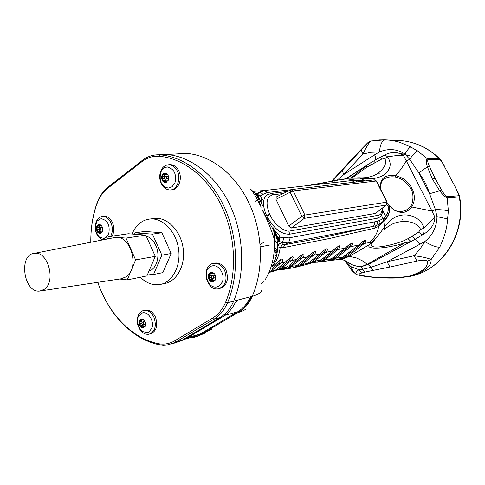 <?xml version="1.0" encoding="UTF-8"?>
<svg xmlns="http://www.w3.org/2000/svg" width="485" height="485" viewBox="0 0 485 485"><rect width="100%" height="100%" fill="white"/><g stroke="black" fill="none" stroke-linecap="round" stroke-linejoin="round"><path stroke-width="0.73" d="M137.34 319.282C137.952 314.335 140.11 311.376 143.815 310.412C148.052 309.957 151.453 312.304 154.006 317.463C156.703 325.981 155.067 331.564 149.101 334.213C145.191 334.808 141.905 332.862 139.256 328.375M149.635 334.062L150.562 333.813C156.528 331.17 158.165 325.593 155.467 317.087C152.914 311.946 149.519 309.6 145.288 310.054L144.657 310.206M90.95 234.704C91.495 223.797 93.435 213.467 96.776 203.712L98.855 198.717L101.456 194.224L103.887 191.048L108.009 187.119L142.226 160.462C147.367 156.503 153.042 154.618 159.256 154.806L166.537 154.497C191.011 156.261 216.219 175.764 230.217 205.64C244.167 235.522 245.416 273.279 233.673 301.13C230.508 308.478 225.98 313.94 220.093 317.511L182.524 339.93L175.958 342.652L171.496 343.956M183.221 153.563L166.537 154.497C191.011 156.261 216.219 175.764 230.217 205.64C244.167 235.522 245.416 273.279 233.673 301.13C230.508 308.478 225.98 313.94 220.093 317.511L182.524 339.93L168.119 344.823L163.287 345.187L158.395 344.586C149.998 342.695 142.002 339.088 134.412 333.765C119.692 323.149 108.361 308.339 100.407 289.345M158.395 344.586L157.498 343.525C163.651 344.835 169.429 343.913 174.824 340.761L176.279 341.749L213.946 319.209L222.694 316.79C227.908 313.649 232.072 308.975 235.201 302.773L237.977 300.015L249.763 296.965L250.569 297.19L250.363 298.802L249.757 298.36C246.713 304.313 242.658 308.806 237.601 311.837L200.366 333.91L187.907 337.53M142.226 160.462L141.832 161.723C147.058 157.704 152.83 155.897 159.147 156.297L160.086 154.854C184.639 156.643 209.944 176.31 224.021 206.44C238.05 236.577 239.329 274.649 227.562 302.713C224.391 310.121 219.85 315.62 213.946 319.209L212.478 318.166L174.824 340.761M141.832 161.723L107.579 188.374L108.009 187.119M90.792 242.251C90.683 228.902 92.647 216.304 96.685 204.458L98.698 199.614L101.226 195.261L103.584 192.181L107.579 188.374M157.498 343.525C149.216 341.664 141.329 338.112 133.842 332.862C117.479 320.967 105.445 304.125 97.734 282.331M159.147 156.297C183.348 158.092 208.283 177.516 222.148 207.228C235.965 236.953 237.238 274.486 225.658 302.167C222.591 309.345 218.201 314.68 212.478 318.166M213.042 265.707L212.533 265.829C219.178 264.392 225.537 275.153 222.178 282.252L219.02 286.114L216.759 286.999C214.206 287.411 211.842 286.55 209.659 284.428C206.089 280.275 205.167 275.662 206.895 270.594C208.113 267.884 209.987 266.295 212.533 265.829M212.588 281.827L211.751 281.736C207.592 280.954 207.04 272.722 211.127 272.297C214.819 272.812 216.268 275.262 215.479 279.645L212.588 281.827L213.4 281.688M211.096 272.303C208.677 273.558 208.047 275.813 209.217 279.075L212.109 281.646L211.751 281.736M215.073 280.397L214.425 280.166L212.945 281.736M212.109 281.646L213.418 281.082M211.824 281.482L211.599 280.724L209.217 279.075L209.29 275.819L208.883 275.231L209.544 273.704L210.375 273.904L212.036 272.291M215.71 276.238L215.801 278.487M213.03 272.594L213.218 273.322L214.819 274.177M211.314 277.256L211.048 277.638L211.884 279.312M212.26 279.227L213.727 280.542M213.164 273.019L210.551 273.861M211.211 273.698L210.969 274.728L211.551 275.971M215.358 277.553L212.812 278.414M214.085 275.134L215.583 276.292M208.962 278.16L211.048 277.638M210.326 279.712L212.406 279.19M212.86 272.515L211.393 272.873M211.369 273.128L213.115 272.703M211.205 275.128L209.12 275.638M209.29 275.819L211.369 275.31M213.012 278.317L212.691 278.445C211.084 277.741 210.896 276.802 212.127 275.613C213.564 276.074 213.861 276.977 213.012 278.317M101.808 218.571L101.08 218.68C107.634 220.178 110.186 225.179 108.755 233.685L106.148 237.371L103.487 238.402L98.922 236.777C94.533 231.812 93.884 226.55 96.988 220.984L101.08 218.68M100.128 233.382L99.419 233.327C95.709 232.697 95.387 224.585 99.079 224.549C102.014 225.204 103.166 227.441 102.529 231.26L100.159 233.382M99.085 224.543C96.842 225.634 96.254 227.78 97.321 230.975L99.801 233.267L99.419 233.327M102.202 231.969L101.868 231.794L100.504 233.321M99.801 233.267L100.91 232.897M99.552 233.121L99.358 232.43L97.321 230.975L96.982 227.423L97.515 225.986L98.079 226.162L99.68 224.579M102.687 228.156L102.784 230.157M100.45 224.852L100.607 225.507L101.923 226.271M99.298 229.793L99.965 231.248M100.389 231.187L101.468 231.915M100.704 225.683L98.279 226.125M99.467 225.943L99.189 227.077L99.577 227.72M102.59 229.866L100.249 230.272M101.917 227.319L102.48 227.423M97.091 230.132L99.292 229.781M98.267 231.533L100.468 231.175L98.243 231.533M100.504 224.925L99.061 225.149M99.043 225.386L100.559 225.155M99.389 227.441L97.188 227.792M97.327 227.95L99.534 227.604M100.51 230.151L100.14 230.29C98.813 229.508 98.71 228.629 99.819 227.653C100.971 228.132 101.201 228.962 100.51 230.151M152.472 218.699L155.285 218.323C167.919 217.474 180.96 231.339 183.185 248.55C185.567 265.744 176.57 281.852 164.088 283.622L161.578 284.161M132.011 234.049C136 224.785 142.208 219.754 150.635 218.941C163.293 218.092 176.37 232.042 178.613 249.357C181.014 266.647 172.005 282.84 159.492 284.604C152.581 285.483 146.197 283.034 140.353 277.244M169.053 164.706L170.429 164.615C174.03 164.87 176.843 167.046 178.874 171.138C182.796 179.038 178.286 190.114 171.369 189.823L171.156 189.847M159.747 175.485C160.638 168.738 163.7 165.149 168.944 164.712C172.551 164.973 175.37 167.149 177.395 171.254C181.323 179.165 176.813 190.265 169.895 189.975C164.809 189.526 161.505 186.064 159.971 179.602M224.67 270.551C227.647 279.924 225.573 285.998 218.462 288.769C205.695 291.6 200.851 264.495 213.909 263.313C218.45 263.009 222.039 265.422 224.67 270.551M219.329 288.563L219.881 288.436C226.992 285.665 229.059 279.602 226.089 270.248C223.464 265.131 219.875 262.724 215.34 263.028L214.328 263.228M260.184 246.865L270.218 244.937M264.07 242.106L260.027 244.683M276.244 196.952L275.971 199.323L288.751 226.077L291.23 228.071L375.499 213.424L386.399 204.985M375.499 213.424L386.242 205.04L304.295 218.371L301.815 216.346L304.889 215.061L304.295 218.371L291.23 228.071M386.242 205.04L386.818 202.13L387.127 202.196L386.242 205.04M387.097 202.142L376.53 181.093L374.141 179.868M290.921 189.641L293.243 190.92L290.182 192.187L290.418 189.811M275.953 197.104L291.291 189.593L374.402 179.838L376.499 181.026M143.396 312.613L142.493 312.861C148.483 311.2 154.721 321.713 151.69 328.448L148.913 331.952L147.288 332.631L142.099 331.449C137.364 327.12 136.121 322.01 138.383 316.123L142.493 312.861M142.796 327.969L142.05 327.854C138.225 324.762 137.946 321.822 141.214 319.045C144.609 319.476 145.991 321.797 145.354 326.017L142.796 327.969L143.675 327.811M141.268 319.033C139.243 320.209 138.758 322.282 139.813 325.253L142.414 327.751L142.05 327.854M145.021 326.666L144.391 326.453L143.166 327.86M142.414 327.751L143.59 327.175M142.16 327.587L141.953 326.872L139.813 325.253L139.844 322.21L139.48 321.652L140.05 320.245L140.874 320.439L142.123 319.021M145.524 322.828L145.639 324.883M143.227 319.421L143.324 320.003L144.706 320.876M141.723 323.822L142.505 325.38M142.802 325.314L144.142 326.544L142.002 327.163M143.269 319.748L140.983 320.409M141.79 320.185L141.62 321.052L142.147 322.185M145.282 324.083L143.039 324.744M144.384 321.537L145.136 321.676M139.577 324.386L141.711 323.78M140.808 325.884L142.948 325.271M142.808 319.215L141.693 319.524M141.675 319.761L143.117 319.36M141.838 321.434L139.692 322.034M139.844 322.21L141.984 321.61M143.19 324.665L142.96 324.762C141.505 324.162 141.293 323.277 142.317 322.119C143.645 322.543 143.936 323.392 143.19 324.665M380.367 187.834L380.398 188.441L379.925 187.853M167.513 166.949L167.246 166.973C174.145 168.81 176.728 174.06 174.982 182.73L172.029 186.78L168.422 188.047L165.288 187.307L162.536 185.076C159.086 180.093 158.801 175.079 161.687 170.035L164.191 167.755L167.246 166.973M165.7 182.499L164.912 182.469C160.596 181.93 160.596 172.836 164.918 173.072C168.022 173.879 169.186 176.225 168.41 180.123L165.7 182.499M164.827 173.078C162.135 174.2 161.372 176.534 162.536 180.093L164.912 182.469M168.004 180.947L167.689 180.753L166.543 181.62L166.258 182.378M165.282 182.427L166.513 182.117M165.009 182.287L164.797 181.554L162.536 180.093L162.584 176.855L162.202 176.304L162.808 174.739L163.39 174.909L165.349 173.139L167.483 175.006L167.798 174.818M165.694 180.402L163.584 180.638L165.749 180.396L166.858 181.147M168.628 176.813L168.701 178.995M162.487 178.819L164.645 178.583L165.149 180.462M166.379 174.273L163.481 174.897M164.748 174.764L164.36 176.073L164.791 176.746M168.44 178.662L165.779 179.22M167.452 176.207L168.562 176.843M167.689 180.753L168.149 180.705L167.689 180.753M162.293 179.195L164.457 178.959M167.531 175L167.889 174.964L167.531 175M166.216 173.606L164.548 173.782M164.524 174.036L166.216 173.86M164.585 176.455L162.427 176.685M162.584 176.855L164.748 176.625M166.112 179.062L165.615 179.238C164.185 178.304 164.13 177.371 165.458 176.419C166.676 176.958 166.895 177.837 166.112 179.062M95.672 223.409C96.915 219.141 99.243 216.819 102.662 216.449C106.179 216.486 108.955 218.638 110.998 222.9C112.914 227.786 112.781 232.273 110.598 236.371M102.826 239.881C100.359 239.099 98.37 237.25 96.873 234.328M112.102 236.146C114.284 232.06 114.418 227.574 112.508 222.7C110.465 218.444 107.688 216.304 104.178 216.268L103.281 216.377M44.25 289.339L39.885 291.042C23.607 293.54 18.121 254.007 34.671 253.303C48.027 251.012 56.26 281.803 44.25 289.339M40.691 290.921L120.807 278.851L125.961 276.923C140.189 268.496 130.895 234.716 115.181 237.45L113.144 237.85M119.668 279.027L127.252 279.881L135.612 259.905L126.009 238.099L108.385 236.692L107.476 238.966M108.385 236.692L128.307 233.764L145.791 235.098L126.009 238.099M145.791 235.098L155.267 256.377L135.612 259.905M155.267 256.377L146.919 275.923L127.252 279.881M148.98 271.091C156.855 268.811 160.517 255.437 155.837 245.555C153.521 240.608 150.308 237.426 146.197 236.013M134.527 234.243L135.097 232.855L152.472 234.158L161.857 255.177L153.545 274.498L147.786 273.886M153.545 274.498L162.893 272.618L171.193 253.503L161.857 255.177M152.472 234.158L161.869 232.733L171.193 253.503M135.097 232.855L144.566 231.46L161.869 232.733M405.993 210.423L407.994 209.12L410.346 206.695C412.802 204.427 414.487 194.055 410.868 188.968C407.291 182.554 402.107 178.571 395.317 177.019C390.067 176.352 386.024 177.298 383.199 179.85L383.18 179.868M389.51 205.634C394.554 212.06 400.719 213.224 407.994 209.12L406.018 210.393M177.759 342.125L185.173 339.161L182.524 339.93L175.958 342.652M185.173 339.161L222.694 316.79M245.507 309.206C244.434 310.279 242.191 311.328 238.778 312.352C244.61 308.848 249.096 303.501 252.236 296.323C264.07 269.29 262.912 232.163 249.041 203.209C235.455 174.006 210.351 154.873 186.155 153.399L189.968 153.539M171.084 154.242L164.676 154.424M249.763 296.965L252.236 296.323C259.384 294.304 262.64 291.497 262.003 287.896M185.306 339.076L193.933 336.566L200.366 333.91M195.51 336.954L211.648 329.224M182.584 153.399L186.155 153.399L183.536 153.545M255.983 193.727C256.419 193.854 257.214 195.4 258.372 198.365L255.11 193.394L250.672 189.241C253.843 193.018 256.971 198.335 260.057 205.185M262.033 209.538C267.435 220.148 271.497 229.975 274.225 239.038C275.104 251.739 273.085 263.5 268.169 274.316L265.392 279.451M188.865 338.045L194.176 337.33L200.687 334.638L237.941 312.582C243.112 309.485 247.253 304.895 250.363 298.802M183.221 153.387L178.904 153.806M263.355 281.815L261.615 283.367M277.359 243.003C277.517 244.21 276.468 242.888 274.225 239.038C274.54 234.576 274.073 231.187 272.825 228.871C275.995 234.989 277.511 239.699 277.359 243.003L278.202 240.657L277.511 239.172C276.729 236.728 275.171 233.291 272.825 228.871L261.894 209.217M381.416 215.261L383.077 218.589L383.411 221.148L384.908 219.869L385.09 220.251C388.509 216.225 390.079 211.575 389.807 206.301L389.182 206.107C389.964 209.963 389.14 213.77 386.709 217.541L384.908 219.869L384.241 217.947L379.537 220.445L380.046 222.172L379.616 223.87L376.008 225.743L317.402 238.711L285.168 244.628L287.847 242.955L281.464 242.506L278.202 240.657L278.196 237.092L283.379 237.468C283.695 239.596 283.058 241.275 281.464 242.506L282.725 244.482L285.168 244.628L283.149 247.659L329.788 238.444L374.565 228.199L378.712 226.313L385.09 220.251L384.453 227.077C379.882 233.606 375.669 238.59 371.801 242.009L369.649 244.495C364.32 250.084 386.187 248.975 404.611 242.949L367.339 264.228L362.386 260.821L356.499 257.99L351.328 256.789L347.327 256.868L363.926 243.773C367.048 241.779 367.533 236.456 358.809 244.913L350.637 246.744C352.571 245.155 353.116 243.882 352.268 242.918C349.758 244.204 347.478 245.871 345.423 247.926L337.778 249.672C339.742 248.047 340.294 246.744 339.421 245.762C336.863 247.077 334.541 248.787 332.461 250.897L325.362 252.546C327.363 250.878 327.915 249.545 327.023 248.544C324.404 249.896 322.046 251.654 319.948 253.819L313.413 255.359C315.444 253.649 316.002 252.285 315.086 251.266C312.401 252.655 310.006 254.461 307.89 256.674L301.949 258.099C304.01 256.335 304.574 254.946 303.628 253.922C300.882 255.346 298.445 257.195 296.317 259.463L290.994 260.754C293.085 258.954 293.643 257.535 292.679 256.492C289.866 257.959 287.393 259.851 285.253 262.161L275.807 270L273.57 271.333L271.388 271.958M278.93 236.983L278.711 241.075L277.384 243.179M273.019 263.319C276.141 258.323 277.669 252.679 277.59 246.392L277.274 244.058M262.573 205.397L261.833 204.015L261.567 198.389L260.366 195.861L262.912 194.406C261.579 192.818 260.057 192.339 258.347 192.969L256.638 193.994M272.922 227.235L273.243 228.095C274.668 230.951 276.462 233.036 278.626 234.346L279.845 236.916L279.366 241.33M261.051 207.301L258.372 198.365C257.044 195.018 255.765 193.121 254.534 192.678M271.655 269.12L278.42 263.507L280.572 263.319L270.727 271.291L275.547 270.066L269.587 272.437M281.476 242.603L278.705 244.258L277.693 246.665C277.487 253.861 275.91 259.457 272.952 263.458M278.196 237.092L277.329 236.71L277.511 239.172M259.487 195.988L260.366 195.861L256.759 194L259.487 195.988L257.808 195.528L261.833 204.015M256.213 193.848L256.674 193.715L256.062 193.764L257.808 195.528C257.359 195.176 257.547 196.122 258.372 198.365M257.899 193.206L260.354 191.69M272.552 265.313L274.722 264.774L272.6 266.55M274.213 271.079L281.706 268.247L287.593 266.604L285.083 268.26L279.099 269.636M275.547 270.066L277.365 268.829M278.42 263.507L280.857 260.045C279.706 260.457 278.226 261.591 276.42 263.434L274.722 264.774C276.123 263.992 280.154 258.887 282.264 258.972C283.252 260.051 282.688 261.5 280.572 263.319L285.253 262.161L286.908 260.869C288.617 259.093 290.085 258.032 291.315 257.68L288.872 260.93L279.742 268.441L281.706 268.247L290.994 260.754L288.872 260.93M272.521 265.228C276.565 261.591 279.117 255.74 280.16 247.677L277.693 246.665L277.784 246.307L279.033 244.276L281.512 242.87M262.937 199.778L261.567 198.389M256.904 193.939L264.046 190.569M282.725 244.482L280.16 247.677L283.149 247.659M383.411 221.148L379.3 224.294L378.712 226.313C377.288 233.885 373.88 239.366 368.497 242.761L362.016 243.864C363.453 243.058 366.199 239.117 362.374 242.112L342.64 257.347L336.287 258.111L350.637 246.744L348.691 246.853C350.237 245.974 352.904 241.894 348.897 245.174L331.516 258.76L325.247 259.633L337.778 249.672L335.796 249.793C337.518 248.781 339.961 244.658 335.814 248.217L321.209 259.772L317.093 260.669L310.921 263.216M286.041 267.865C283.313 269.605 288.436 268.084 289.806 266.447L299.863 258.256L302.228 255.359C301.997 254.746 300.876 255.425 298.875 257.408L289.145 265.428M275.995 269.921C273.11 271.454 278.299 269.915 279.742 268.441M287.035 267.089L285.083 268.26C283.586 268.957 283.464 269.223 284.713 269.066C287.92 268.447 290.272 267.52 291.782 266.271L296.759 265.677L293.558 267.696C296.432 267.284 299.148 266.295 301.706 264.737L308.211 263.185L305.429 264.786L296.705 266.992M308.248 264.004L308.272 263.998C311.024 263.313 312.952 262.506 314.044 261.579L317.093 260.669M277.068 252.855L274.334 248.623M274.286 249.545L276.662 254.867M276.329 256.153L273.801 254.589M255.504 193.291L258.329 192.988M354.42 182.184L351.819 180.541L353.195 180.378M336.505 180.699L333.935 181.19M323.222 183.106L321.088 183.463M310.097 185.209L308.666 185.428M374.565 228.199L376.008 225.743C377.294 224.64 377.597 223.197 376.912 221.421L288.939 237.899L283.379 237.468M257.389 199.65L255.031 201.517L257.499 199.85M289.806 266.447L291.782 266.271L301.949 258.099L299.863 258.256M310.824 254.31L296.759 265.677L308.169 256.553M296.844 265.641L295.092 267.199L299.724 264.895L311.364 255.504C313.583 254.079 315.274 250.078 310.83 254.304M299.724 264.895L301.706 264.737L313.413 255.359L311.364 255.504M323.125 251.26L308.211 263.185L320.27 253.679M307.047 264.004C306.465 264.664 311.425 262.627 312.037 261.712L323.349 252.685L325.726 249.781L325.126 249.599M312.037 261.712L314.044 261.579L325.362 252.546L323.349 252.685M368.497 242.761L371.801 242.009L374.553 240.093M277.305 251.254L275.601 248.059M332.831 250.739L322.513 258.875L317.051 262.167C317.196 262.512 324.168 261.118 325.247 259.633L323.21 259.736C320.591 262.009 316.778 262.288 319.954 260.627M326.641 259.481L319.003 262.033L313.607 262.421M365.387 180.893L360.076 178.177L348.8 178.189L345.581 178.898M357.615 180.232L365.241 180.911M288.939 237.899C289.751 240.045 289.387 241.73 287.847 242.955L373.104 226.368C374.541 225.276 374.893 223.791 374.159 221.918M384.241 217.947L385.581 216.213C387.909 213.351 388.764 209.975 388.145 206.095L389.182 206.107L389.079 205.737L388.145 206.095M262.912 194.406L267.308 192.496L264.458 190.52L351.455 180.584M360.137 181.511L358.348 180.323M354.22 180.256L357.227 181.851M363.653 181.099L358.439 180.335L351.819 180.541M335.796 249.793L323.21 259.736M359.239 244.719L343.798 256.601L338.518 259.463C339.451 259.566 346.12 258.426 347.327 256.868L345.174 256.886C342.38 258.681 340.785 259.293 340.391 258.723M373.893 240.754L372.05 242.912L369.649 244.495L348.709 256.741L340.197 259.293L320.282 261.833M338.851 259.354L333.48 258.705M345.823 247.75L332.74 257.941L327.805 260.742C328.891 260.76 335.129 259.566 336.287 258.111L334.201 258.178C331.879 260.263 327.369 260.894 330.491 259.366M348.691 246.853L334.201 258.178M362.016 243.864L345.174 256.886M352.195 177.837L366.842 167.198L366.066 166.052L351.067 177.916M364.071 181.05L363.374 180.996M386.878 204.524L388.121 206.052M420.61 229.363L423.72 228.332C422.283 219.196 411.735 214.667 404.296 214.904C396.518 215.194 389.904 219.25 384.453 227.077L383.926 230.132C386.715 227.507 388.443 226.137 391.304 224.597C399.543 220.117 415.469 219.493 420.61 229.363L418.579 232.206L422.423 234.91C424.06 232.909 424.49 230.714 423.72 228.332L434.899 217.116L436.979 216.662L435.372 209.478L431.947 211.023L434.899 217.116C434.602 224.506 430.444 230.442 422.423 234.91L415.021 239.329L368.121 264.525L367.339 264.228L361.216 266.744L358.13 266.55L352.801 265.034L347.321 261.87M418.579 232.206L408.006 238.668L410.898 241.475L404.611 242.949L403.726 240.772C391.88 245.374 373.401 249.211 371.546 245.604L372.05 242.912M408.006 238.668L403.726 240.772M402.599 219.735L402.247 220.008L402.411 219.681M366.842 167.198L381.634 159.116L384.793 158.625C388.4 164.785 379.967 173.642 372.432 176.073L368.8 177.128M367.4 164.888L345.653 178.838M346.581 178.619L370.455 162.887M379.234 173.636L378.9 173.624L379.209 173.533M384.793 158.625L387.466 156.837L395.408 155.721L403.284 155.236L404.963 154.048L409.716 159.353L406.321 160.862L403.284 155.236C397.348 151.629 390.977 151.623 384.156 155.212L382.974 155.77C384.702 155.091 386.199 155.449 387.466 156.837C391.959 163.318 390.837 169.307 384.084 174.806C378.045 178.601 370.043 179.729 360.076 178.177L358.955 177.765M382.477 155.97L384.156 155.212M379.282 186.567L380.476 187.713L380.076 188.15M380.234 188.465L381.052 190.096M386.709 217.541L385.581 216.213L382.604 210.248M387.339 203.288L388.558 204.755M439.743 247.168C436.324 247.338 431.347 245.483 424.818 241.603L419.955 249.151L414.075 255.734L387.03 261.761L389.976 267.023L372.838 270.448L371.007 267.29L368.121 264.525L361.216 266.744L362.616 269.345L371.007 267.29L387.03 261.761L424.818 241.603C432.741 235.158 436.797 226.847 436.979 216.662L447.606 218.874C447.182 227.556 444.563 236.983 439.743 247.168L431.11 259.542C431.498 266.332 424.551 271.927 410.268 276.323L409.946 276.389M345.49 260.881L350.879 266.617L358.839 269.678L362.616 269.345L365.175 272.061L361.834 272.964L358.839 269.678C356.014 271.794 355.19 273.394 356.36 274.468L356.845 274.698M417.47 150.835C415.724 151.593 413.141 154.436 409.716 159.353L418.919 172.951L427.382 166.785C426.018 162.402 425.963 159.692 427.218 158.662L417.47 150.835L410.686 146.979C409.31 147.555 407.406 149.913 404.963 154.048C397.033 148.925 388.533 148.222 379.464 151.944L374.59 154.818C375.778 157.219 376.045 158.91 375.396 159.88L374.826 160.244L374.881 162.548M429.589 166.779L427.382 166.785L432.396 179.068L439.749 190.799L441.386 189.671L435.027 178.213L429.589 166.779C427.922 163.166 427.382 160.796 427.958 159.68L440.162 159.735C441.465 161.117 442.926 163.463 444.557 166.779L456.124 188.623C458.228 192.703 459.356 195.285 459.501 196.383L459.228 196.91L447.473 197.935C445.2 197.08 442.623 194.703 439.749 190.799L429.564 193.727C427.267 186.028 423.72 179.104 418.919 172.951L429.564 193.727L435.372 209.478C441.362 209.708 445.691 210.175 448.358 210.866L447.606 218.874M336.572 180.687L343.823 174.527L374.59 154.818M387.824 203.858L389.807 206.301L395.045 210.642L401.283 212.66C405.484 212.515 408.934 210.635 411.626 207.028C415.008 202.3 415.287 194.564 411.989 188.404C410.425 185.3 408.103 182.53 405.03 180.093C403.247 178.189 396.36 175.594 395.742 175.691C384.957 174.412 379.864 178.419 380.476 187.713L380.404 188.441M381.107 190.205L380.901 189.502M356.736 274.649L356.172 274.377C354.22 273.025 352.456 270.436 350.879 266.617L349.509 267.168L346.636 263.003M344.035 258.523L343.61 257.941M441.386 189.671C443.545 193.436 445.436 195.782 447.061 196.71L448.358 210.866M371.14 140.953L370.886 141.002C368.958 142.645 366.333 146.973 363.01 154L343.823 174.527L342.113 170.417L331.71 181.602M410.686 146.979L400.361 142.548C398.434 141.772 394.935 140.996 389.873 140.22L384.963 139.85C381.95 140.765 380.119 144.797 379.464 151.944L371.134 152.278L363.01 154L361.179 149.944L342.113 170.417M332.328 181.487L340.47 172.175M378.833 139.953L385.169 139.85M389.976 267.023L416.979 261.094C422.502 259.839 425.939 259.845 427.285 261.112C428.497 267.156 422.144 272.255 408.231 276.426C391.031 278.535 375.208 278.135 360.761 275.225L359.403 275.419M352.831 271.697L349.527 267.199M416.979 261.094L414.075 255.734C422.623 256.856 428.303 258.129 431.11 259.542L427.285 261.112M331.182 181.699L356.275 154.454L367.654 142.857L361.179 149.944M427.958 159.68L427.218 158.662L439.44 158.747L440.107 159.135C440.804 159.626 442.375 162.196 444.824 166.846M410.346 206.695L431.947 211.023L406.321 160.862C402.811 166.676 400.028 170.775 395.742 175.691L395.317 177.019M237.977 300.015L227.562 302.713L225.658 302.167M96.776 203.712L96.685 204.458M211.654 281.039L213.733 280.512M211.842 279.281L209.762 279.803M211.599 280.724L213.679 280.203M212.139 272.303L211.533 272.449M210.969 274.728L208.883 275.231M209.356 277.614L211.29 277.135M209.168 277.796L211.254 277.281M215.334 279.978L214.661 280.148M99.407 232.715L100.965 232.46M98.134 231.575L97.788 231.63M99.358 232.43L101.201 232.127M99.928 224.64L99.17 224.755M99.189 227.077L96.982 227.423M97.412 229.617L99.092 229.35M97.261 229.787L99.14 229.49M382.477 208.047C382.944 211.763 382.204 214.679 380.258 216.789L377.736 218.147L289.575 234.219C281.148 234.419 273.558 228.362 266.805 216.055L269.927 214.758L269.708 214.303C265.337 203.27 266.398 196.758 272.885 194.782L283.01 193.551M269.708 214.303L266.586 215.601C262.567 206.331 262.476 199.602 266.313 195.4L268.678 194.006M289.575 234.219L290.151 230.939C284.889 232.727 273.722 223.87 269.927 214.758M377.736 218.147L378.3 215.279L290.151 230.939M382.077 208.362C382.107 212.539 380.846 214.849 378.3 215.279M270.685 193.491L272.885 194.782M288.751 226.077L301.815 216.346L290.182 192.187L275.971 199.323M386.818 202.13L304.889 215.061L293.243 190.92L376.214 180.996L386.818 202.13M142.445 325.338L140.304 325.944M141.953 326.872L144.094 326.259M142.19 319.033L141.814 319.136M141.62 321.052L139.48 321.652M139.922 323.889L141.632 323.404M139.759 324.053L141.644 323.519M145.257 326.266L144.682 326.429M400.634 153.454L411.88 156.352M164.851 181.857L166.525 181.663M163.409 180.729L163.057 180.766M164.797 181.554L166.707 181.335M165.821 173.236L164.676 173.351M164.36 176.073L162.202 176.304M162.657 178.632L164.591 178.419M224.907 315.329L237.601 311.837M237.941 312.582L200.687 334.638M273.243 228.095L277.329 236.71L272.825 228.871M258.644 195.855L256.389 193.951L258.026 193.151M256.365 193.933L257.941 193.175M355.566 180.141L346.272 178.759L343.234 179.377M379.537 220.445L376.912 221.421M267.308 192.496L290.527 189.768M257.844 193.242L257.268 193.072M419.822 244.482C418.258 241.536 416.657 239.82 415.021 239.329L412.056 236.365M371.098 162.499L382.313 156.073L381.634 159.116M367.594 164.736L370.843 162.657L370.873 164.761M412.129 275.874C443.429 268.951 466.23 232.236 459.228 196.91L458.822 195.716L447.061 196.71M440.162 159.735L439.44 158.747C428.855 148.507 416.682 142.529 402.908 140.808L394.463 140.426M372.838 270.448L365.175 272.061M361.834 272.964C358.621 273.879 358.263 274.631 360.761 275.225M455.833 188.526C457.664 191.866 458.658 194.267 458.822 195.716M432.396 179.068L435.027 178.213M444.557 166.779L456.094 188.574M410.868 188.968L411.989 188.404M145.288 310.054L143.815 310.412M168.816 154.272L159.256 154.806M103.584 192.181L103.887 191.048M133.842 332.862L134.412 333.765M217.619 286.774L218.226 286.617M209.659 284.428C206.519 279.724 205.598 275.11 206.895 270.594M213.054 281.706L212.533 281.84M213.382 281.694L213.024 281.785M212.345 279.196L210.266 279.718M215.358 279.93L214.425 280.166M212.127 275.613L214.206 275.104M104.269 238.268L105.039 238.135M98.922 236.777C94.739 229.799 94.52 228.981 96.988 220.984M100.492 233.327L100.177 233.382M100.286 225.816L98.237 226.137M99.819 227.653L102.02 227.307M150.635 218.941L155.285 218.323M170.429 164.615L168.944 164.712M215.34 263.028L213.909 263.313M286.999 191.539L270.957 193.454L266.313 195.4M147.84 332.467L148.798 332.189M142.099 331.449C137.813 326.423 136.576 321.319 138.383 316.123M142.881 325.277L140.741 325.884M145.288 326.193L144.391 326.453M142.317 322.119L144.457 321.519M169.598 187.901L169.944 187.859M162.536 185.076C159.723 181.099 159.438 176.079 161.687 170.035M165.458 176.419L167.616 176.188M104.178 216.268L102.662 216.449M34.671 253.303L115.181 237.45M205.016 333.092L197.262 336.402M184.112 153.484L187.198 153.369M250.242 296.947L250.569 297.19M278.729 269.769C282.04 269.672 286.956 268.981 293.473 267.696M253.34 191.333L264.986 190.459M307.241 185.634L348.8 178.189L359.136 177.771C363.659 178.08 368.091 177.516 372.432 176.073L368.376 177.213M296.541 259.366L291.4 263.579M306.005 264.592L308.272 263.998M320.482 260.287L321.494 259.651M361.913 180.85L361.58 180.808M330.503 259.433L331.867 258.608M350.613 263.979L346.423 261.366C346.054 261.039 341.082 258.929 340.512 259.269M341.082 258.359L343.047 257.177M367.612 164.73L345.763 178.826M350.606 263.979L347.278 261.845M345.611 178.844L364.556 166.701M384.144 155.218L375.396 159.88M410.268 276.323L398.349 277.947C384.102 278.408 371.177 277.572 359.567 275.45L356.178 274.383L351.916 270.654L344.914 260.603M439.962 158.989C429.316 148.628 416.967 142.566 402.908 140.808L384.963 139.85L370.886 141.002C366.029 143.336 369.03 142.093 361.095 150.077L331.758 181.59M459.55 196.631C466.473 230.999 445.018 267.314 413.99 275.377M383.199 179.85C381.222 181.796 380.458 184.682 380.901 188.501"/></g></svg>
